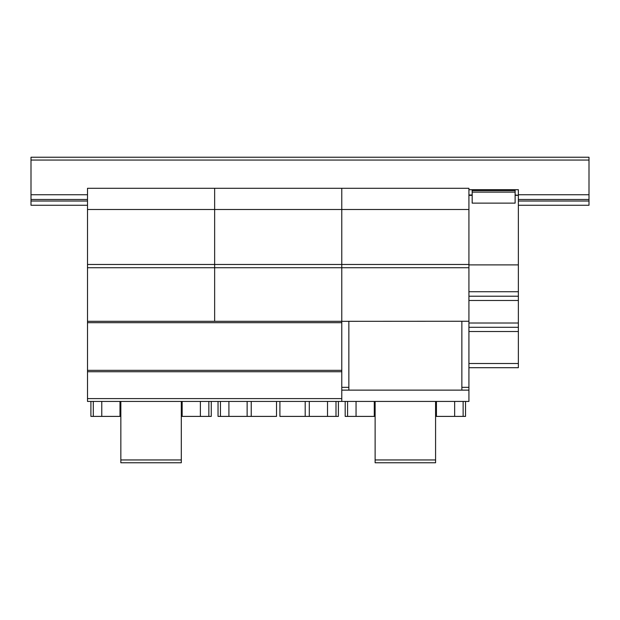 <?xml version="1.0" encoding="UTF-8"?>
<svg xmlns="http://www.w3.org/2000/svg" width="620" height="620" viewBox="0 0 620 620"><rect width="100%" height="100%" fill="white"/><g stroke="black" fill="none" stroke-linecap="round" stroke-linejoin="round"><path stroke-width="0.93" d="M518.366 205.259L589 205.259L589 160.053L31 160.053L31 205.259L87.505 205.259M589 201.019L518.366 201.019M87.505 201.019L31 201.019M589 160.053L589 157.232L31 157.232L31 160.053M87.505 398.606L87.505 321.315L341.783 321.315L341.783 401.427L87.505 401.427L87.505 398.606L341.783 398.606M341.783 370.349L87.505 370.349L341.783 370.349M472.177 194.99L468.921 194.99L468.921 296.221L518.366 296.221L518.366 291.726L468.921 291.726M472.177 195.339L468.921 195.339M518.366 291.726L518.366 195.339L515.119 195.339M518.366 195.339L515.119 194.99M518.366 264.903L468.921 264.903M518.366 194.99L518.366 189.712L468.921 189.712L468.921 194.99L468.921 188.302L341.783 188.302L341.783 264.476L468.921 264.476M468.921 367.691L518.366 367.691L468.921 367.691L518.366 367.691L518.366 296.221L468.921 296.221L518.366 296.221L468.921 296.221L468.921 387.329L461.861 387.329L461.861 390.127L348.851 390.127L348.851 321.261M518.366 327.298L468.921 327.298L518.366 327.298M515.119 192.107L515.119 189.728L472.177 189.728L472.177 203.128L515.119 203.128L515.119 192.107L472.177 192.107M515.119 190.58L472.177 190.58M375.123 401.427L375.123 462.768L435.581 462.768L435.581 459.947L375.123 459.947M435.581 459.947L435.581 401.427M463.132 401.427L463.132 416.4L435.581 416.4M454.654 401.427L454.654 416.4M436.433 401.427L436.433 416.4L436.433 401.427M347.58 401.427L347.58 416.4L375.123 416.4M356.05 401.427L356.05 416.4M374.279 401.427L374.279 416.4L374.279 401.427M87.505 401.427L468.921 401.427L465.535 401.427L465.535 416.4L463.132 416.4M341.783 401.427L345.177 401.427L345.177 416.4L347.58 416.4M461.861 321.261L461.861 387.329M341.783 321.323L468.921 321.261M341.783 387.329L348.851 387.329M341.783 390.127L468.921 390.127L468.921 387.329M87.505 264.476L341.783 264.476L341.783 188.302L87.505 188.302L87.505 267.724L214.644 267.724L214.644 321.261L214.644 188.302L214.644 267.724L341.783 267.724L341.783 321.261L341.783 264.476L341.783 267.724L468.921 267.724M87.505 209.498L468.921 209.498M468.921 401.427L468.921 390.127M335.994 401.427L335.994 416.4L279.907 416.4L279.907 401.427M327.515 401.427L327.515 416.4M309.295 401.427L309.295 416.4L309.295 401.427M305.195 401.427L305.195 416.4M220.441 401.427L220.441 416.4L276.52 416.4L276.52 401.427M228.912 401.427L228.912 416.4M247.132 401.427L247.132 416.4L247.14 401.427M251.232 401.427L251.232 416.4M338.396 401.427L338.396 416.4L335.994 416.4M218.038 401.427L218.038 416.4L220.441 416.4M208.855 401.427L208.855 416.4L181.304 416.4M200.376 401.427L200.376 416.4M182.156 401.427L182.156 416.4L182.156 401.427M93.302 401.427L93.302 416.4L120.846 416.4M101.773 401.427L101.773 416.4M119.993 401.427L119.993 416.4L120.001 401.427M211.257 401.427L211.257 416.4L208.855 416.4M90.9 401.427L90.9 416.4L93.302 416.4M87.505 321.261L87.505 267.724M120.846 401.427L120.846 462.768L181.304 462.768L181.304 459.947L120.846 459.947M181.304 459.947L181.304 401.427M508.904 296.221L503.921 296.221L508.904 296.221M503.471 296.221L502.882 296.221L503.471 296.221M502.533 296.221L499.712 296.221L502.533 296.221M484.584 296.221L479.601 296.221L484.584 296.221M479.144 296.221L478.562 296.221L479.144 296.221M478.206 296.221L475.385 296.221L478.206 296.221M488.374 296.221L474.424 296.221L488.374 296.221M512.693 296.221L498.743 296.221L512.693 296.221M589 194.75L518.366 194.75M87.505 194.75L31 194.75M589 199.477L518.366 199.477M87.505 199.477L31 199.477M341.783 371.737L87.505 371.737M341.783 322.702L87.505 322.702M518.366 300.475L468.921 300.475M518.366 323.012L468.921 323.012M518.366 331.514L468.921 331.514M518.366 363.498L468.921 363.498M518.366 296.221L468.921 296.221"/></g></svg>
